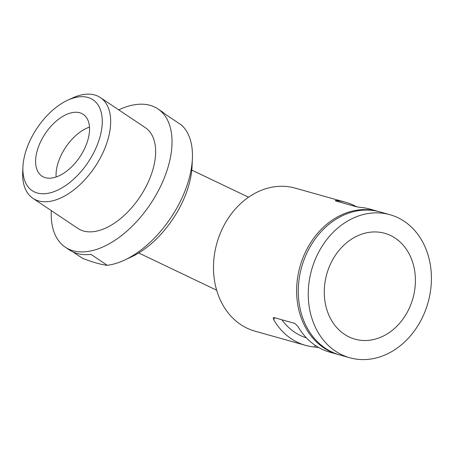 <?xml version="1.0" encoding="UTF-8"?>
<svg xmlns="http://www.w3.org/2000/svg" width="454" height="454" viewBox="0 0 454 454"><rect width="100%" height="100%" fill="white"/><g stroke="black" fill="none" stroke-linecap="round" stroke-linejoin="round"><path stroke-width="0.68" d="M281.911 319.781A66.863 54.418 105.7 0 0 306.427 337.867M356.594 206.82A74.291 60.467 105.7 0 0 345.681 202.291A74.291 60.467 105.7 0 0 336.681 200.645C335.183 200.549 334.842 200.645 335.659 200.946L356.611 206.82L360.953 207.455A74.291 60.467 -74.3 0 1 369.953 209.095L378.261 211.428A74.291 60.467 105.7 0 0 303.079 257.486A74.291 60.467 105.7 0 0 323.827 347.877A74.291 60.467 105.7 0 0 338.134 354.489A74.291 60.467 105.7 0 0 338.968 354.716M379.09 211.672A74.291 60.467 105.7 0 0 378.261 211.428M338.134 354.489L329.82 352.162A74.291 60.467 -74.3 0 1 315.513 345.545A74.291 60.467 -74.3 0 1 297.943 326.454L294.873 323.418L273.927 317.539L273.229 317.743L273.671 319.644A74.291 60.467 105.7 0 0 291.241 338.741A74.291 60.467 105.7 0 0 305.548 345.352A74.291 60.467 105.7 0 0 314.548 346.998L318.901 347.633M345.681 202.291L295.14 188.115A74.291 60.467 105.7 0 0 219.952 234.168A74.291 60.467 105.7 0 0 240.699 324.565A74.291 60.467 105.7 0 0 255.006 331.176L305.548 345.352M335.2 200.702L335.659 200.946M118.744 109.868A83.207 46.717 123.8 0 1 150.121 105.339A83.207 46.717 123.8 0 1 157.896 108.898L161.982 111.633A83.207 46.717 123.8 0 1 165.16 114.13L181.509 125.071A83.207 46.717 123.8 0 1 192.394 158.554L192.065 166.209A74.291 41.711 123.8 0 1 131.359 256.924L124.407 260.153A83.207 46.717 123.8 0 1 107.263 265.295C101.764 264.807 93.547 262.497 82.605 258.377L72.952 251.919M192.394 158.554A83.207 46.717 123.8 0 1 124.407 260.153M157.896 108.898A83.207 46.717 123.8 0 1 150.45 204.028A83.207 46.717 123.8 0 1 65.348 247.203L69.434 249.938A83.207 46.717 123.8 0 0 90.913 254.353L107.263 265.295M67.601 100.26L72.231 98.104A60.62 34.039 123.8 0 1 94.71 94.988A60.62 34.039 123.8 0 1 100.374 97.576L145.337 127.665A60.62 34.039 123.8 0 1 139.911 196.979A60.62 34.039 123.8 0 1 77.906 228.43L32.943 198.341A60.62 34.039 123.8 0 1 22.7 172.128L22.921 167.021A54.679 30.702 123.8 0 1 67.601 100.26A54.679 30.702 123.8 0 1 87.872 97.445A54.679 30.702 123.8 0 1 78.616 174.274A54.679 30.702 123.8 0 1 22.921 167.021M100.374 97.576A60.62 34.039 123.8 0 1 94.948 166.89A60.62 34.039 123.8 0 1 32.943 198.341M41.791 139.395A37.149 20.856 -56.2 0 0 41.916 176.095A37.149 20.856 -56.2 0 0 79.904 156.823A37.149 20.856 -56.2 0 0 83.23 114.357A37.149 20.856 -56.2 0 0 41.791 139.395M344.399 334.263A54.974 44.742 105.7 0 0 354.988 339.161A54.974 44.742 105.7 0 0 412.919 298.312A54.974 44.742 105.7 0 0 384.686 233.294A54.974 44.742 105.7 0 0 329.048 267.372A54.974 44.742 105.7 0 0 344.399 334.263M389.901 214.697L379.924 211.899A74.291 60.467 105.7 0 0 304.736 257.951A74.291 60.467 105.7 0 0 325.49 348.343A74.291 60.467 105.7 0 0 339.796 354.96L349.767 357.758A74.291 60.467 105.7 0 0 428.054 302.557A74.291 60.467 105.7 0 0 389.901 214.697A74.291 60.467 105.7 0 0 314.713 260.749A74.291 60.467 105.7 0 0 335.461 351.146A74.291 60.467 105.7 0 0 349.767 357.758M89.478 127.126A37.149 20.856 -56.2 0 0 62.226 153.072A37.149 20.856 -56.2 0 0 56.103 176.998M65.348 247.203A83.207 46.717 123.8 0 1 51.313 210.633M336.681 200.645L336.408 201.156M315.365 345.449L314.548 346.998M274.676 317.749L273.671 319.644M248.537 197.206L191.781 170.091M138.703 252.974L216.666 290.214"/></g></svg>
